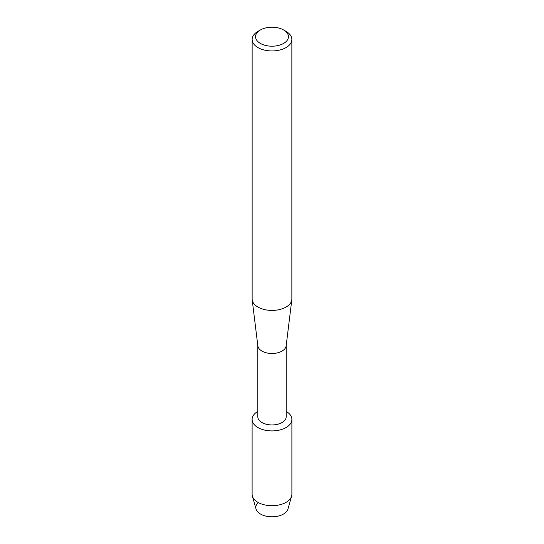 <?xml version="1.0" encoding="UTF-8"?>
<svg xmlns="http://www.w3.org/2000/svg" width="544" height="544" viewBox="0 0 544 544"><rect width="100%" height="100%" fill="white"/><g stroke="black" fill="none" stroke-linecap="round" stroke-linejoin="round"><path stroke-width="0.82" d="M291.89 419.438A19.89 11.485 180 0 1 286.062 427.557A19.89 11.485 180 0 0 286.185 411.386A19.89 11.485 180 0 1 291.89 419.438L291.89 494.224A19.89 11.485 180 0 1 291.632 496.087L287.96 508.987A16.17 9.336 180 0 1 283.438 514.08A16.17 9.336 180 0 1 261.936 514.787A16.17 9.336 180 0 1 258.278 502.54M286.185 345.59L286.185 416.752A14.185 8.194 180 0 1 282.03 422.545A14.185 8.194 180 0 1 266.574 424.32A14.185 8.194 180 0 1 257.815 416.752L257.815 345.59M286.062 427.557A19.89 11.485 180 0 1 257.999 427.598A19.89 11.485 180 0 1 257.815 411.386A19.89 11.485 180 0 0 252.11 419.438A19.89 11.485 180 0 0 264.391 430.046A19.89 11.485 180 0 0 286.062 427.557M283.635 29.981L286.042 31.375A19.863 11.465 180 0 1 291.863 39.481L291.863 298.962A19.863 11.465 180 0 1 291.815 299.778L286.151 345.882A14.185 8.194 180 0 1 282.03 351.091A14.185 8.194 180 0 1 267.036 352.974A14.185 8.194 180 0 1 257.849 345.882L252.185 299.778A19.863 11.465 180 0 1 252.137 298.962L252.137 39.481A19.863 11.465 180 0 1 257.958 31.375L260.365 29.981A16.456 9.5 180 0 1 283.635 29.981A16.456 9.5 180 0 1 283.635 43.418A16.456 9.5 180 0 1 260.365 43.418A16.456 9.5 180 0 1 260.365 29.981L257.958 31.375M291.815 299.778A19.863 11.465 180 0 1 286.042 307.074A19.863 11.465 180 0 1 265.05 309.706A19.863 11.465 180 0 1 252.185 299.778M291.863 39.481A19.863 11.465 180 0 1 286.042 47.593A19.863 11.465 180 0 1 264.398 50.075A19.863 11.465 180 0 1 252.137 39.481M291.632 496.087A19.89 11.485 180 0 1 286.062 502.343A19.89 11.485 180 0 1 265.907 505.158A19.89 11.485 180 0 1 252.368 496.087A19.89 11.485 180 0 1 252.11 494.224L252.11 419.438M283.438 514.08A16.17 9.336 180 0 1 267.043 516.365A16.17 9.336 180 0 1 256.04 508.987L252.368 496.087"/></g></svg>
